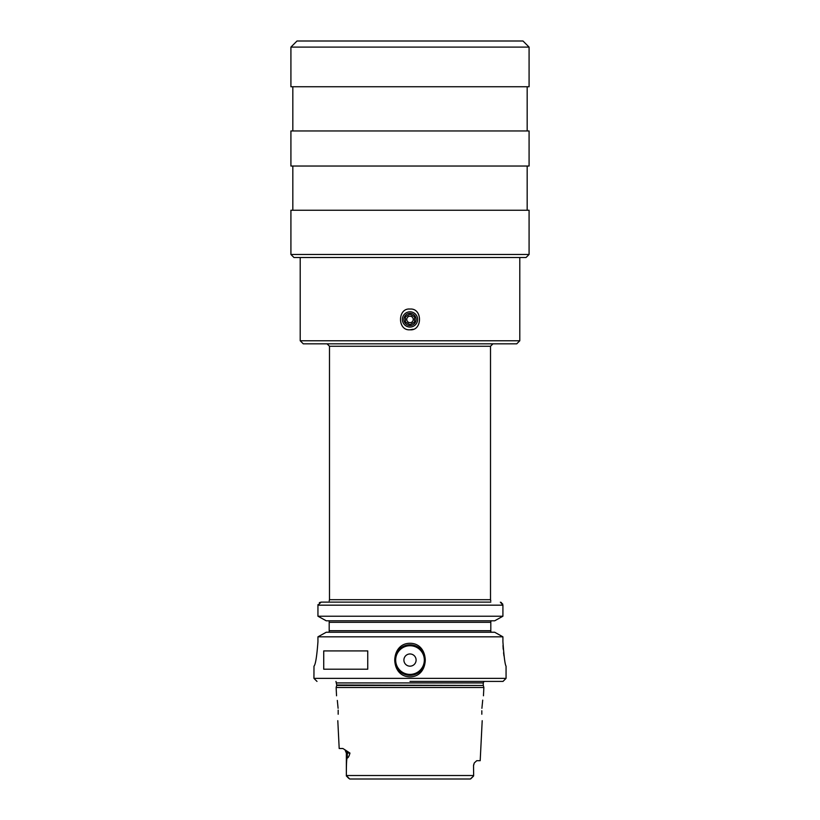 <?xml version="1.0" encoding="UTF-8"?>
<svg xmlns="http://www.w3.org/2000/svg" width="820" height="820" viewBox="0 0 820 820"><rect width="100%" height="100%" fill="white"/><g stroke="black" fill="none" stroke-linecap="round" stroke-linejoin="round"><path stroke-width="1.23" d="M338.168 710.12L338.178 710.755C336.333 691.424 336.333 691.424 338.178 710.755L338.178 714.24C337.727 722.717 337.727 722.717 338.178 714.24C337.727 722.717 337.727 722.717 338.178 714.24M338.096 708.285L337.327 700.423M337.799 720.678L339.193 748.506L342.893 748.506L344.994 749.828L349.966 753.078L346.358 753.078L344.994 749.828M346.358 753.078L346.358 775.525C346.327 763.707 346.645 757.854 347.311 757.957C348.213 757.905 349.094 756.286 349.966 753.078M483.452 695.79L483.861 687.508L336.138 687.508L336.548 695.79M473.642 775.525L473.529 765.275L473.642 775.525L346.358 775.525L349.658 779L470.342 779L473.581 776.017M346.358 775.945L348.777 778.385M473.57 776.017L471.971 777.637M471.797 777.811L470.752 778.846M361.2 779L470.342 779M355.142 779L349.658 779M473.529 765.275L474.288 762.938L476.727 760.704L480.192 760.704L482.201 720.678M481.822 710.755L481.822 714.24C482.273 722.717 482.273 722.717 481.822 714.24L481.822 710.755C483.667 691.424 483.667 691.424 481.822 710.755M482.713 700.116L481.904 708.306M410 681.41L503.008 681.41L410 681.41M317.945 641.773C316.827 656.533 315.505 664.671 313.988 666.168C315.505 664.671 316.827 656.533 317.945 641.773L317.945 636.822L502.916 636.822L502.916 641.773C503.952 656.42 504.997 664.559 506.063 666.168C505.038 664.753 503.982 656.625 502.916 641.773L502.916 641.793M502.988 645.524L503.213 649.235M503.562 652.761L503.982 655.938M410 643.29C430.264 643.218 430.223 676.941 410 676.838C389.726 676.92 389.787 643.188 410 643.29M410 644.817A15.252 15.252 0 0 1 425.252 660.069A15.252 15.252 0 0 1 410 675.311A15.252 15.252 0 0 1 394.748 660.069A15.252 15.252 0 0 1 410 644.817M503.008 681.41L506.063 678.365L313.937 678.365L313.988 666.168M323.726 669.212L323.726 650.916L367.749 650.916L367.749 669.212L323.726 669.212M502.916 636.822L494.685 632.24L502.916 636.822M326.257 632.24L317.945 636.822L326.257 632.24L494.685 632.24M319.349 602.649L321.132 602.126L490.811 602.126C490.811 600.916 490.811 600.916 490.811 602.126M502.527 603.704L502.916 605.17L500.354 602.177M501.01 602.372L501.522 602.639M329.189 602.126C329.189 600.916 329.189 600.916 329.189 602.126L321.132 602.126L317.945 605.17L317.945 616.22L326.257 620.801L317.945 616.22L502.916 616.22L494.685 620.801L502.916 616.22L502.916 605.17L317.945 605.17L318.006 604.566M491.826 620.801L490.811 621.15L491.826 620.801L490.811 621.15L490.811 622.329L490.811 620.801L490.811 622.329L329.189 622.329L329.189 620.801M329.189 622.329L329.189 630.713L490.811 630.713L490.811 632.24L490.811 630.713L490.811 631.892L491.826 632.24M329.189 630.713L329.189 632.24M317.945 616.22L317.945 605.17M494.685 620.801L326.257 620.801M490.811 630.713L490.811 622.329M490.811 600.865L490.514 599.686L329.486 599.686L329.486 346.265L327.047 343.826L410 343.826L303.267 343.826L300.212 340.771L300.212 257.521M329.486 346.265L490.514 346.265L492.953 343.826L516.733 343.826L410 343.826M410.02 309.058L410 309.058C422.731 307.92 422.556 331.054 410 329.794C397.259 330.921 397.474 307.777 410 309.058L409.826 309.058M529.084 254.466L526.04 257.521L293.96 257.521L290.915 254.466L290.915 210.248L529.084 210.248L529.084 254.466L290.915 254.466M410 166.029L529.084 166.029L529.084 130.964L290.915 130.964L290.915 166.029L410 166.029M290.915 47.099L290.915 86.746L529.084 86.746L529.084 47.099L290.915 47.099L297.014 41L522.986 41L529.084 47.099M497.402 41L473.253 41M346.747 41L322.598 41M410 329.794L413.167 329.25M410 311.805A7.626 7.626 0 0 1 417.626 319.431A7.626 7.626 0 0 1 410 327.047A7.626 7.626 0 0 1 402.374 319.431A7.626 7.626 0 0 1 410 311.805M410 313.332A6.099 6.099 0 0 1 416.099 319.431A6.099 6.099 0 0 1 410 325.53A6.099 6.099 0 0 1 403.901 319.431A6.099 6.099 0 0 1 410 313.332M414.571 322.065L410 324.71L414.571 322.065L414.571 316.786L410 314.142L405.428 316.786L405.428 322.065L410 324.71L405.428 322.065M405.428 316.786L410 314.142L414.571 316.786M410 322.68A3.249 3.249 0 0 1 406.751 319.431A3.249 3.249 0 0 1 410 316.171A3.249 3.249 0 0 1 413.249 319.431A3.249 3.249 0 0 1 410 322.68M410 653.97A6.099 6.099 0 0 0 403.901 660.069A6.099 6.099 0 0 0 410 666.168A6.099 6.099 0 0 0 416.099 660.069A6.099 6.099 0 0 0 410 653.97M347.014 751.376A4.571 4.079 -90 0 1 347.311 753.078L347.311 757.957M336.138 687.508L336.682 685.469L483.318 685.469L483.861 687.508M483.318 685.469L336.743 684.997L335.954 681.41M336.743 682.927L483.257 682.927L484.046 681.41M516.733 343.826L519.788 340.771L300.212 340.771M410 645.729A14.329 14.329 0 0 0 395.67 660.069A14.329 14.329 0 0 0 410 674.399A14.329 14.329 0 0 0 424.329 660.069A14.329 14.329 0 0 0 410 645.729M473.642 765.275L474.288 762.938M483.257 684.997L483.257 682.927M313.937 678.365L316.991 681.41M506.063 678.365L506.063 666.168M329.189 600.865L329.486 599.686M490.514 599.686L490.514 346.265M527.178 210.248L527.178 166.029M292.822 210.248L292.822 166.029M527.178 130.964L527.178 86.746M292.822 130.964L292.822 86.746M519.788 340.771L519.788 257.521"/></g></svg>
